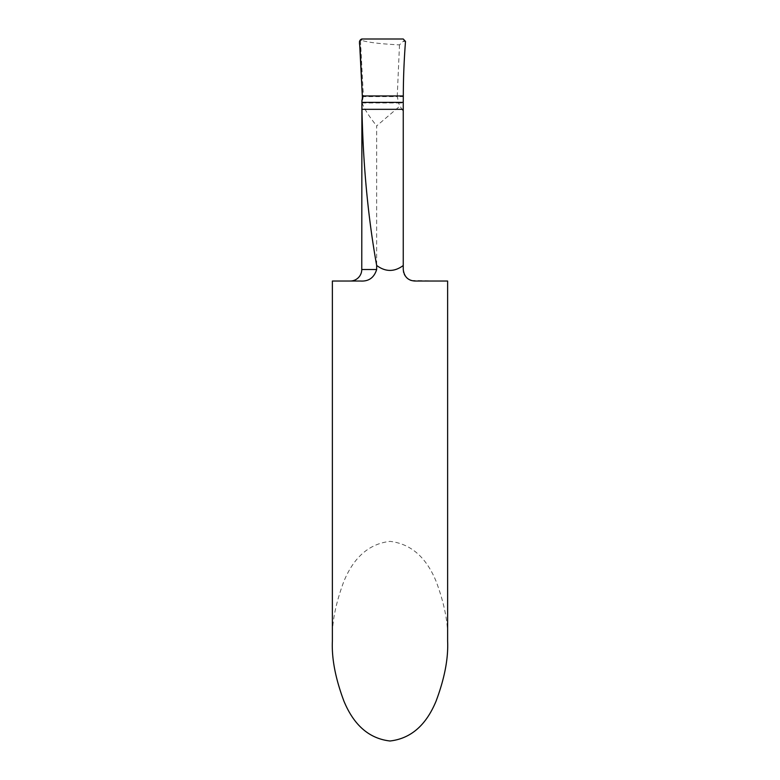 <?xml version="1.0" encoding="UTF-8"?>
<svg xmlns="http://www.w3.org/2000/svg" width="780" height="780" viewBox="0 0 780 780"><rect width="100%" height="100%" fill="white"/><g stroke="black" fill="none" stroke-linecap="round" stroke-linejoin="round"><path stroke-width="0.58" stroke-dasharray="3.9 2.92" d="M397.254 95.95L363.382 95.95L362.076 102.658L362.369 97.227A11.524 11.524 0 0 0 362.359 96.622L362.32 95.95L397.254 95.95L398.502 102.989L403.25 102.989L403.25 97.393M332.377 281.024L360.506 281.024C368.696 281.57 374.078 277.729 376.662 269.5L376.662 125.921L399.965 106.012L403.25 111.579L403.25 269.5M362.076 102.658L362.173 102.989C363.899 108.264 368.726 115.908 376.662 125.921M403.25 111.579L403.25 102.989M447.623 641.189C448.393 623.844 444.551 603.876 436.098 581.305C426.094 557.076 410.728 543.767 390 541.379C369.272 543.767 353.906 557.076 343.902 581.305C335.449 603.876 331.607 623.844 332.377 641.189M403.63 272.444L404.293 274.277M405.171 275.866L406.517 277.534M407.784 278.665L409.9 279.942M411.274 280.488L447.623 281.024M362.173 102.989L398.502 102.989L399.965 106.012M363.382 95.95L362.32 95.95L361.52 80.759M403.25 39C404.508 39.79 404.469 40.599 403.133 41.428L399.497 44.879C380.894 43.943 368.316 42.461 361.764 40.404L359.522 41.213M399.497 44.879L397.225 96.622L403.27 96.622M360.487 40.736L363.412 96.622L397.225 96.622M376.662 269.5L361.764 269.5M361.764 39L361.764 40.404M403.133 41.428L405.493 41.428"/><path stroke-width="1.17" d="M350.24 281.024A11.524 11.524 0 0 0 361.764 269.5L361.91 100.454A11.524 11.524 0 0 0 362.359 96.622L362.32 95.95L403.309 95.95C403.328 78.517 404.06 60.343 405.493 41.418L403.25 39L361.764 39C357.279 40.755 360.925 47.2 360.253 51.08L362.32 95.95L403.309 95.95L362.32 95.95L359.522 41.213L361.764 39L403.25 39L405.493 41.428C404.06 60.343 403.328 78.517 403.309 95.95L403.25 102.385L361.91 102.385L361.969 109.317C363.09 164.941 367.985 216.986 376.662 265.463L376.662 269.5C374.107 277.709 368.716 281.551 360.506 281.024L332.377 281.024L332.377 641.189C331.607 658.534 335.449 678.502 343.902 701.074C353.906 725.303 369.272 738.611 390 741C410.728 738.611 426.094 725.303 436.098 701.074C444.551 678.502 448.393 658.534 447.623 641.189L447.623 281.024L414.775 281.024C408.018 280.566 404.177 276.724 403.25 269.5L403.25 265.522C394.387 272.064 385.525 272.044 376.662 265.463M361.91 100.454L361.91 102.385M403.25 265.522L403.25 102.385M403.25 269.5L403.63 272.444M404.293 274.277L405.171 275.866M406.517 277.534L407.784 278.665M409.9 279.942L411.274 280.488M361.764 269.5L376.662 269.5M403.25 109.317L361.969 109.317"/></g></svg>
